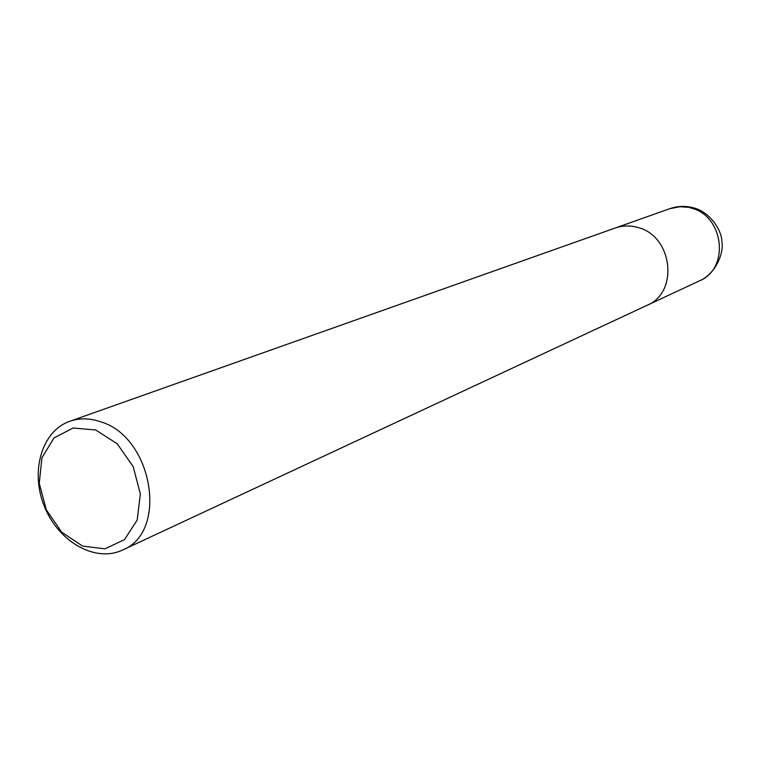 <?xml version="1.0" encoding="UTF-8"?>
<svg xmlns="http://www.w3.org/2000/svg" width="760" height="760" viewBox="0 0 760 760"><rect width="100%" height="100%" fill="white"/><g stroke="black" fill="none" stroke-linecap="round" stroke-linejoin="round"><path stroke-width="1.14" d="M100.804 421.828C152.998 437.19 168.577 532.447 122.493 550.059C95.494 562.885 58.634 541.928 44.536 506.806C29.963 471.884 41.534 431.101 69.778 421.296C79.572 417.905 89.918 418.085 100.804 421.828M95.684 429.998L117.211 443.783L133.218 466.688L140.353 494L137.189 520.087L124.478 539.628L104.947 548.834L82.555 546.089L61.684 532.133L46.284 509.789L39.254 483.312L41.942 457.729L53.95 437.969L73.093 427.994L95.684 429.998M69.778 421.296L669.836 208.667L679.924 206.73L692.398 207.565C710.258 211.384 722.123 230.993 721.895 241.908C724.014 252.652 715.996 273.762 699.399 280.896L646.959 305.358C679.601 292.324 672.419 234.831 636.899 227.24C629.489 225.321 622.278 225.577 615.286 228C622.278 225.577 629.489 225.321 636.899 227.24C672.419 234.831 679.601 292.324 646.959 305.358L122.484 550.069M690.289 207.86C723.833 214.795 730.331 268.498 699.399 280.887M669.836 208.667C677.236 206.102 684.76 205.732 692.398 207.565L693.462 207.841"/></g></svg>
